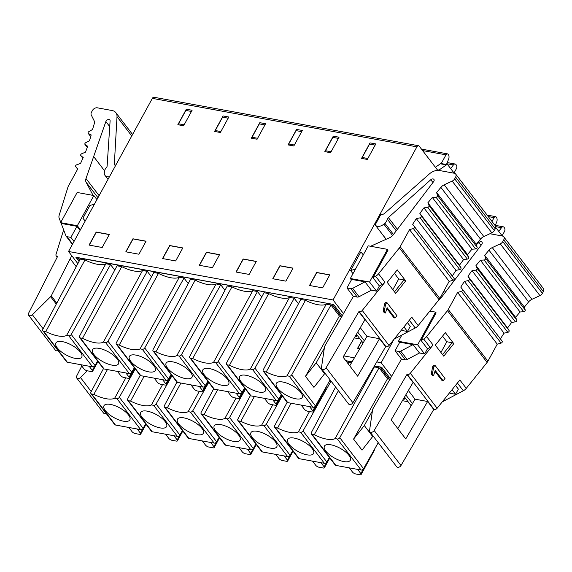 <?xml version="1.0" encoding="UTF-8"?>
<svg xmlns="http://www.w3.org/2000/svg" width="572" height="572" viewBox="0 0 572 572"><rect width="100%" height="100%" fill="white"/><g stroke="black" fill="none" stroke-linecap="round" stroke-linejoin="round"><path stroke-width="0.86" d="M418.532 145.738L154.004 97.261A2.681 1.623 100.4 0 0 152.352 98.37L68.533 251.48L333.061 299.957L416.888 146.854A2.681 1.623 -79.6 0 1 418.532 145.738A2.681 1.623 -79.6 0 1 419.24 146.203L437.351 169.848A2.681 1.623 100.4 0 0 438.059 170.313A2.681 1.623 100.4 0 0 438.96 170.077L446.403 164.908A2.681 1.623 -79.6 0 1 447.304 164.672A2.681 1.623 -79.6 0 1 448.012 165.136L454.204 173.223M102.188 247.49L89.068 245.081L96.203 232.053L109.323 234.456L102.188 247.49M228.192 118.19L222.601 117.167A3.346 2.023 100.4 0 1 223.066 115.952L214.579 131.446A3.346 2.023 100.4 0 1 215.279 130.53L220.871 131.56M214.579 131.446L220.356 132.504L228.836 117.01L223.066 115.952M138.932 254.225L125.811 251.816L132.94 238.789L146.067 241.191L138.932 254.225M264.929 124.925L259.338 123.895A3.346 2.023 100.4 0 1 259.802 122.68L251.322 138.174A3.346 2.023 100.4 0 1 252.023 137.266L257.615 138.288M251.322 138.174L257.093 139.232L265.58 123.738L259.802 122.68M175.668 260.954L162.548 258.551L169.684 245.517L182.804 247.926L175.668 260.954M301.673 131.653L296.082 130.63A3.346 2.023 100.4 0 1 296.546 129.415L288.066 144.909A3.346 2.023 100.4 0 1 288.76 144.001L294.351 145.023M288.066 144.909L293.836 145.967L302.316 130.473L296.546 129.415M212.412 267.689L199.292 265.286L206.42 252.252L219.548 254.662L212.412 267.689M338.409 138.388L332.818 137.366A3.346 2.023 100.4 0 1 333.29 136.15L324.803 151.644A3.346 2.023 100.4 0 1 325.504 150.729L331.095 151.759M324.803 151.644L330.58 152.703L339.06 137.208L333.29 136.15M249.149 274.424L236.029 272.015L243.164 258.987L256.285 261.39L249.149 274.424M285.893 281.152L272.772 278.75L279.908 265.723L293.028 268.125L285.893 281.152M309.509 285.485L322.637 287.888L329.765 274.86L316.645 272.451L309.509 285.485M375.153 145.124L369.562 144.094A3.346 2.023 100.4 0 1 370.027 142.878L361.547 158.38A3.346 2.023 100.4 0 1 362.24 157.464L367.832 158.487M370.027 142.878L375.804 143.937L367.317 159.438L361.547 158.38M191.448 111.454L185.857 110.432A3.346 2.023 100.4 0 1 186.322 109.216L177.842 124.71A3.346 2.023 100.4 0 1 178.543 123.795L184.134 124.825M177.842 124.71L183.612 125.769L192.099 110.274L186.322 109.216M79.058 261.39L75.876 257.236L333.583 304.468L342.399 315.966M68.533 251.48L77.856 263.649M333.061 299.957L343.665 313.799M357.7 332.118L364.364 340.812M363.091 342.986L356.435 334.291M331.974 304.182L77.864 257.765L331.974 304.182L341.291 316.345M76.226 257.3L79.179 261.161M357.493 335.678L355.827 335.321M84.992 259.924L80.302 259.059L42.864 329.293A2.009 1.401 142.5 0 0 42.857 330.78A2.009 1.401 142.5 0 0 43.558 331.188L45.76 331.588L84.992 259.924A22.78 8.716 28.7 0 0 105.834 263.742L110.532 264.6L114.743 270.098M77.864 257.765L79.708 260.174M331.896 304.318L341.076 316.302L339.396 315.994L330.973 305.005L291.691 374.889A2.009 1.401 142.5 0 1 289.239 376.212L287.044 375.804A22.78 8.716 -151.3 0 1 278.485 376.333A22.78 8.716 -151.3 0 1 266.202 371.986L305.434 300.321A22.78 8.716 28.7 0 0 317.725 304.669A22.78 8.716 28.7 0 0 326.276 304.14L330.973 305.005M266.202 371.986L264.007 371.586A2.009 1.401 142.5 0 1 263.299 371.178A2.009 1.401 142.5 0 1 263.306 369.691L300.743 299.463L305.434 300.321M268.697 293.586L263.999 292.728L226.569 362.955A2.009 1.401 142.5 0 0 226.562 364.443A2.009 1.401 142.5 0 0 227.263 364.85L229.458 365.258L268.697 293.586A22.78 8.716 28.7 0 0 280.981 297.933A22.78 8.716 28.7 0 0 289.539 297.411L294.23 298.269L298.448 303.768M231.953 286.858L227.263 285.993L189.825 356.22A2.009 1.401 142.5 0 0 189.818 357.714A2.009 1.401 142.5 0 0 190.526 358.122L192.721 358.522L231.953 286.858A22.78 8.716 28.7 0 0 244.244 291.198A22.78 8.716 28.7 0 0 252.795 290.676L257.493 291.534L261.704 297.032M195.216 280.123L190.519 279.265L153.089 349.492A2.009 1.401 142.5 0 0 153.081 350.979A2.009 1.401 142.5 0 0 153.782 351.387L155.977 351.787L195.216 280.123A22.78 8.716 28.7 0 0 207.5 284.47A22.78 8.716 28.7 0 0 216.059 283.941L220.749 284.799L224.968 290.304M158.473 273.387L153.782 272.529L116.345 342.757A2.009 1.401 142.5 0 0 116.338 344.244A2.009 1.401 142.5 0 0 117.038 344.651L119.241 345.052L158.473 273.387A22.78 8.716 28.7 0 0 170.763 277.735A22.78 8.716 28.7 0 0 179.315 277.205L184.012 278.071L188.224 283.569M121.736 266.652L117.038 265.794L79.608 336.021A2.009 1.401 142.5 0 0 79.601 337.516A2.009 1.401 142.5 0 0 80.302 337.916L82.497 338.324L121.736 266.652A22.78 8.716 28.7 0 0 134.02 270.999A22.78 8.716 28.7 0 0 142.578 270.477L147.269 271.335L151.487 276.834M42.857 330.78L66.638 361.826A2.009 1.401 -37.5 0 0 67.346 362.233L92.578 366.859A2.009 1.401 -37.5 0 0 95.031 365.537L97.59 360.996M79.601 337.516L103.382 368.561A2.009 1.401 -37.5 0 0 104.083 368.969L129.322 373.587A2.009 1.401 -37.5 0 0 131.774 372.272L134.327 367.732M116.338 344.244L140.119 375.289A2.009 1.401 -37.5 0 0 140.826 375.697L166.059 380.323A2.009 1.401 -37.5 0 0 168.511 379.007L171.071 374.46M153.081 350.979L176.862 382.024A2.009 1.401 -37.5 0 0 177.563 382.432L202.803 387.058A2.009 1.401 -37.5 0 0 205.255 385.743L207.808 381.195M189.818 357.714L213.599 388.76A2.009 1.401 -37.5 0 0 214.307 389.167L239.539 393.793A2.009 1.401 -37.5 0 0 241.999 392.471L244.551 387.93M226.562 364.443L250.343 395.495A2.009 1.401 -37.5 0 0 251.044 395.896L276.283 400.522A2.009 1.401 -37.5 0 0 278.736 399.206L281.288 394.666M263.299 371.178L287.08 402.223A2.009 1.401 -37.5 0 0 287.787 402.631L313.02 407.257A2.009 1.401 -37.5 0 0 315.479 405.941L330.123 379.887M356.871 335.564L356.435 336.357L355.341 336.157M354.318 337.902L359.995 338.946M393.922 339.41L381.152 362.734L376.762 361.926M354.404 357.836L343.801 355.891M361.575 341.005L357.6 348.262L359.774 348.663M345.781 360.667L352.073 361.819L345.795 360.682M374.424 365.916L381.674 367.245L390.49 378.75M381.152 362.734L391.756 376.576M405.791 394.894L412.448 403.589M411.182 405.762L404.526 397.068M374.424 365.923L380.065 366.959L389.382 379.122M405.584 398.455L403.918 398.098M345.931 360.861L351.987 361.969M374.338 366.066L380.065 366.959M379.987 367.102L389.167 379.086L387.487 378.778L379.064 367.782L339.782 437.673A2.009 1.401 142.5 0 1 337.33 438.989L335.135 438.588A22.78 8.716 -151.3 0 1 326.576 439.11A22.78 8.716 -151.3 0 1 314.293 434.77L338.409 390.712M373.638 367.26A22.78 8.716 28.7 0 0 374.367 366.924L379.064 367.782M348.076 363.656L348.834 362.24L351.537 362.734M107.422 369.576L93.851 394.365L91.649 393.965A2.009 1.401 142.5 0 1 90.948 393.557L114.729 424.603A2.009 1.401 -37.5 0 0 115.437 425.01L140.669 429.636A2.009 1.401 -37.5 0 0 143.122 428.321L145.674 423.773M144.158 376.312L130.588 401.101L128.393 400.7A2.009 1.401 142.5 0 1 127.685 400.293L151.473 431.338A2.009 1.401 -37.5 0 0 152.173 431.746L177.413 436.372A2.009 1.401 -37.5 0 0 179.865 435.049L182.418 430.509M180.902 383.047L167.331 407.836L165.129 407.428A2.009 1.401 142.5 0 1 164.429 407.021L188.209 438.073A2.009 1.401 -37.5 0 0 188.917 438.481L214.15 443.1A2.009 1.401 -37.5 0 0 216.602 441.784L219.162 437.244M217.639 389.775L204.068 414.564L201.873 414.164A2.009 1.401 142.5 0 1 201.172 413.756L224.953 444.801A2.009 1.401 -37.5 0 0 225.654 445.209L250.893 449.835A2.009 1.401 -37.5 0 0 253.346 448.519L255.898 443.972M254.383 396.51L240.812 421.299L238.61 420.899A2.009 1.401 142.5 0 1 237.909 420.491L261.69 451.537A2.009 1.401 -37.5 0 0 262.398 451.944L287.63 456.57A2.009 1.401 -37.5 0 0 290.083 455.255L292.642 450.707M291.119 403.246L277.549 428.035L275.354 427.627A2.009 1.401 142.5 0 1 274.653 427.227L298.434 458.272A2.009 1.401 -37.5 0 0 299.135 458.68L324.374 463.306A2.009 1.401 -37.5 0 0 326.827 461.983L329.379 457.443M314.293 434.77L312.097 434.362A2.009 1.401 142.5 0 1 311.39 433.955L335.171 465.007A2.009 1.401 -37.5 0 0 335.878 465.408L361.111 470.034A2.009 1.401 -37.5 0 0 363.57 468.718L378.214 442.664M404.962 398.341L404.526 399.134L403.432 398.934M402.409 400.686L408.086 401.723M87.266 370.799L80.466 377.527A2.781 1.945 142.5 0 1 76.705 377.999A2.781 1.945 142.5 0 1 76.691 375.99L81.775 366.037M76.705 377.999L103.518 413.005A2.781 1.945 -37.5 0 0 106.099 413.334M60.782 222.379L59.166 218.247A6.7 4.683 142.5 0 1 59.166 215.294L67.932 187.158A6.7 4.683 142.5 0 1 68.468 185.914L77.806 168.854L75.754 166.688A1.337 0.937 142.5 0 1 75.704 166.638A1.337 0.937 142.5 0 1 76.698 164.808L80.523 163.449L83.219 157.593L80.909 155.663A1.337 0.937 142.5 0 1 80.802 155.555A1.337 0.937 142.5 0 1 81.696 153.761L85.493 152.138L87.695 146.26L85.135 144.58A1.337 0.937 142.5 0 1 84.971 144.423A1.337 0.937 142.5 0 1 85.764 142.678L89.497 140.805L91.191 134.942L88.403 133.519A1.337 0.937 142.5 0 1 88.174 133.326A1.337 0.937 142.5 0 1 88.867 131.631L92.521 129.522L94.23 123.845A6.7 4.683 -37.5 0 0 94.08 120.649L91.234 114.943A4.018 2.81 142.5 0 1 91.47 112.241L92.421 110.503A4.018 2.81 142.5 0 1 97.354 107.822L112.126 110.532A10.718 7.486 142.5 0 1 115.88 112.698A10.718 7.486 142.5 0 1 117.01 116.688L114.357 163.914A2.681 1.873 -37.5 0 0 114.643 164.908A2.681 1.873 -37.5 0 0 115.279 165.372A6.7 4.683 142.5 0 1 115.601 165.501M109.438 176.755A6.7 4.683 142.5 0 1 105.012 175.418A6.7 4.683 142.5 0 1 104.304 172.88L104.376 171.822A6.7 4.683 142.5 0 1 106.342 167.675A2.681 1.873 -37.5 0 0 107.128 166.016L110.103 120.949A2.41 1.687 -37.5 0 0 109.853 120.034A2.41 1.687 -37.5 0 0 107.958 119.627A2.41 1.687 -37.5 0 0 106.049 121.157A2.41 1.687 -37.5 0 0 105.87 121.55L85.993 178.528A6.7 4.683 -37.5 0 0 86.065 182.146L92.85 194.938A4.018 2.81 142.5 0 1 93.029 195.388M72.072 201.759L64.936 214.793M76.955 226.312L70.892 237.387L67.017 236.679A2.681 1.873 142.5 0 1 66.08 236.136A2.681 1.873 142.5 0 1 65.894 235.8L61.197 223.438L76.955 226.312L80.08 230.387M60.625 222.665L77.32 225.725L93.844 195.538L77.156 192.478L60.625 222.665L61.197 223.438M93.844 195.538L96.94 199.585M76.226 266.695L70.17 258.787L71.822 255.77M70.892 237.387L74.017 241.463M70.17 258.787L51.258 295.831A2.681 1.873 142.5 0 1 50.615 296.696L32.375 314.743A2.781 1.945 142.5 0 1 28.614 315.222A2.781 1.945 142.5 0 1 28.6 313.213L57.565 256.478L57.143 256.399A2.681 1.873 142.5 0 1 56.206 255.863A2.681 1.873 142.5 0 1 56.02 254.347L63.642 229.88M28.614 315.222L55.427 350.228A2.781 1.945 -37.5 0 0 58.008 350.557M104.547 170.792L93.908 156.892M77.32 225.725L80.416 229.772M85.149 221.128L82.926 218.225L89.868 205.541L94.516 204.018M85.207 221.014L82.926 218.225M105.834 263.742L66.602 335.406A22.78 8.716 -151.3 0 1 58.044 335.936A22.78 8.716 -151.3 0 1 45.76 331.588M110.532 264.6L71.25 334.491A2.009 1.401 142.5 0 1 68.797 335.814L66.602 335.406M62.412 341.641A14.736 5.634 -151.3 0 0 56.092 342.642A14.736 5.634 -151.3 0 0 57.279 347.898A14.736 5.634 -151.3 0 0 75.239 358.379A14.736 5.634 -151.3 0 0 81.896 356.771A14.736 5.634 -151.3 0 0 80.373 352.13A14.736 5.634 -151.3 0 0 62.412 341.641M90.948 393.557A2.009 1.401 142.5 0 1 90.955 392.07L103.446 368.64M125.819 377.863L114.693 398.183A22.78 8.716 -151.3 0 1 106.135 398.713A22.78 8.716 -151.3 0 1 93.851 394.365M135.264 368.947L119.341 397.268A2.009 1.401 142.5 0 1 116.888 398.591L114.693 398.183M110.503 404.418A14.736 5.634 -151.3 0 0 104.183 405.419A14.736 5.634 -151.3 0 0 105.37 410.675A14.736 5.634 -151.3 0 0 123.33 421.164A14.736 5.634 -151.3 0 0 129.987 419.548A14.736 5.634 -151.3 0 0 128.464 414.907A14.736 5.634 -151.3 0 0 110.503 404.418M495.702 227.563A2.681 1.623 -79.6 0 1 496.103 227.913L502.295 236M400.543 335.735L401.086 336.45M429.829 311.075L435.542 312.126L436.129 312.884L421.056 340.411L427.47 348.784L430.108 347.39A6.7 4.683 -37.5 0 0 433.047 344.973L410.331 373.244A2.681 1.873 142.5 0 1 407.364 374.553L406.942 374.474L374.174 430.509A2.781 1.945 142.5 0 1 371.964 432.21A2.781 1.945 142.5 0 1 369.827 431.724A2.781 1.945 142.5 0 1 369.555 430.502L372.601 409.666A2.681 1.873 142.5 0 1 372.937 408.751L401.472 359.13L395.059 350.765L398.934 351.473A2.681 1.873 142.5 0 0 400.729 351.129L407.142 359.502L419.483 352.995L424.646 353.939L427.47 348.784M438.81 299.9A6.7 4.683 -37.5 0 0 441.291 297.604L481.731 244.401A2.41 1.687 -37.5 0 0 481.981 244.015A2.41 1.687 -37.5 0 0 482.01 242.206A2.41 1.687 -37.5 0 0 478.871 242.499L476.383 244.716M503.76 236.822A4.018 2.81 142.5 0 1 503.717 239.847L502.767 241.584A4.018 2.81 142.5 0 1 500.278 243.872L492.27 247.59A6.7 4.683 -37.5 0 0 488.967 250.157L484.72 255.362L485.599 258.308A1.337 0.937 142.5 0 1 484.105 260.003L480.416 260.239L475.961 265.594L477.148 268.375A1.337 0.937 142.5 0 1 475.775 270.134L472.007 270.656L467.953 276.197L469.44 278.786A1.337 0.937 142.5 0 1 468.203 280.602L464.392 281.41L460.767 287.094L500.4 338.838L504.032 333.154L507.836 332.346A1.337 0.937 -37.5 0 0 509.08 330.537L507.593 327.942L511.647 322.401L515.408 321.879A1.337 0.937 -37.5 0 0 516.788 320.12L515.594 317.338L520.048 311.983L523.737 311.747A1.337 0.937 -37.5 0 0 525.239 310.053L524.36 307.107L528.607 301.902A6.7 4.683 142.5 0 1 531.91 299.335L539.918 295.617A4.018 2.81 -37.5 0 0 542.406 293.329L543.357 291.591A4.018 2.81 -37.5 0 0 543.4 288.567L503.76 236.822A4.018 2.81 142.5 0 0 502.352 236.014L489.904 233.733M460.767 287.094L462.541 289.482A1.337 0.937 142.5 0 1 461.44 291.341L457.607 292.428L448.269 309.481A6.7 4.683 142.5 0 1 447.468 310.675L426.633 336.608A6.7 4.683 142.5 0 1 423.695 339.017L421.056 340.411M424.646 353.939L417.646 344.809L398.441 341.291L401.859 335.042M435.542 312.126L417.646 344.809M442.27 401.873L463.334 390.769A6.7 4.683 -37.5 0 0 466.273 388.352L487.108 362.426A6.7 4.683 -37.5 0 0 487.909 361.225L497.247 344.172L501.079 343.086A1.337 0.937 -37.5 0 0 502.18 341.227L500.4 338.838M369.827 431.724L396.639 466.723A2.781 1.945 -37.5 0 0 398.777 467.217A2.781 1.945 -37.5 0 0 400.986 465.515L433.755 409.481L434.177 409.552A2.681 1.873 -37.5 0 0 437.144 408.244L459.859 379.98L466.273 388.352M435.306 345.138L445.345 332.639L453.803 343.672L443.758 356.17L435.306 345.138M432.647 366.702L433.898 365.143L434.977 365.336L445.016 378.442L443.136 380.773L435.192 370.406L433.54 375.761L432.346 374.21L431.267 374.009L432.647 366.702L433.719 366.902L432.346 374.21M433.54 375.761L432.461 375.568L431.267 374.009M443.136 380.773L442.063 380.58L434.985 371.335M457.607 292.428L497.247 344.172M464.392 281.41L504.032 333.154M484.72 255.362L524.36 307.107M480.416 260.239L520.048 311.983M475.961 265.594L515.594 317.338M472.007 270.656L511.647 322.401M467.953 276.197L507.593 327.942M419.483 352.995L413.07 344.623L399.757 342.185L395.059 350.765M408.372 390.483L415.029 399.177L427.634 401.487L405.734 438.931L391.162 419.905L413.063 382.461L406.942 374.474M399.492 342.664L398.441 341.291M401.472 359.13L405.348 359.845A2.681 1.873 -37.5 0 0 407.142 359.502M455.512 385.392L458.365 389.11L455.541 394.272L450.371 393.329L449.771 392.535M455.541 394.272L452.044 389.711M397.826 428.6L415.029 399.177M427.634 401.487L433.755 409.481M413.07 344.623L400.729 351.129M442.528 336.143L446.818 341.741L440.933 352.481M446.818 341.741L452.137 342.714L442.571 354.619M452.137 342.714L453.803 343.672M434.977 365.336L433.719 366.902M404.526 399.134L403.839 398.234M372.436 410.839L364.307 425.547L353.575 439.11L362.026 450.143L373.094 435.978M353.575 439.11L387.487 378.778M343.772 461.561A14.736 5.634 -151.3 0 0 350.429 459.945A14.736 5.634 -151.3 0 0 348.906 455.305A14.736 5.634 -151.3 0 0 330.952 444.816A14.736 5.634 -151.3 0 0 324.624 445.817A14.736 5.634 -151.3 0 0 325.811 451.072A14.736 5.634 -151.3 0 0 343.772 461.561M311.39 433.955A2.009 1.401 142.5 0 1 311.397 432.468L335.607 387.051M374.367 366.924L335.135 438.588M390.075 379.451L389.167 379.086M389.904 379.215L384.598 388.817M372.758 436.579L364.307 425.547M370.67 246.267A4.018 2.81 142.5 0 1 371.264 245.96L389.539 237.759A6.7 4.683 -37.5 0 0 393.2 234.827L433.64 181.624A2.41 1.687 -37.5 0 0 433.891 181.238A2.41 1.687 -37.5 0 0 433.919 179.429A2.41 1.687 -37.5 0 0 430.78 179.722L388.367 217.56L387.358 219.176A6.7 4.683 142.5 0 1 384.842 223.216L383.848 224.11A6.7 4.683 142.5 0 1 375.461 225.297L386.1 239.303M375.118 224.96L380.873 214.45A6.7 4.683 142.5 0 1 382.346 214.314A2.681 1.873 -37.5 0 0 384.548 213.427L429.372 173.931A10.718 7.486 142.5 0 1 439.496 170.528L454.261 173.23A4.018 2.81 142.5 0 1 455.669 174.045A4.018 2.81 142.5 0 1 455.627 177.07L454.676 178.807A4.018 2.81 142.5 0 1 452.187 181.095L444.179 184.813A6.7 4.683 -37.5 0 0 440.876 187.38L436.629 192.578L437.508 195.524A1.337 0.937 142.5 0 1 436.014 197.226L432.325 197.454L427.87 202.817L429.057 205.591A1.337 0.937 142.5 0 1 427.684 207.357L423.916 207.879L419.862 213.42L421.349 216.009A1.337 0.937 142.5 0 1 420.113 217.825L416.302 218.633L412.677 224.317L414.45 226.705A1.337 0.937 142.5 0 1 413.349 228.557L409.516 229.644L400.178 246.704A6.7 4.683 142.5 0 1 399.378 247.898L378.542 273.824A6.7 4.683 142.5 0 1 375.604 276.24L372.965 277.635L379.379 286.007L382.017 284.613A6.7 4.683 -37.5 0 0 384.956 282.196L362.24 310.46A2.681 1.873 142.5 0 1 359.273 311.769L358.851 311.697L326.083 367.732A2.781 1.945 142.5 0 1 323.874 369.433A2.781 1.945 142.5 0 1 321.736 368.94A2.781 1.945 142.5 0 1 321.464 367.724L324.517 346.889A2.681 1.873 142.5 0 1 324.846 345.974L353.382 296.353L346.968 287.981L350.843 288.696A2.681 1.873 142.5 0 0 352.638 288.352L359.052 296.725L371.392 290.218L376.555 291.162L379.379 286.007M355.57 268.976L350.643 270.592L352.995 273.666M350.643 270.592L360.868 251.902L363.299 254.862M351.401 279.887L350.35 278.507L368.239 245.824L387.451 249.349L388.038 250.107L372.965 277.635M376.555 291.162L369.562 282.032L350.35 278.507M387.451 249.349L369.562 282.032M394.179 339.096L415.243 327.985A6.7 4.683 -37.5 0 0 418.182 325.568L439.017 299.642A6.7 4.683 -37.5 0 0 439.818 298.448L449.156 281.388L452.988 280.309A1.337 0.937 -37.5 0 0 454.089 278.45L452.316 276.062L455.941 270.377L459.752 269.569A1.337 0.937 -37.5 0 0 460.989 267.753L459.502 265.165L463.556 259.624L467.317 259.102A1.337 0.937 -37.5 0 0 468.697 257.336L467.51 254.561L471.957 249.199L475.647 248.97A1.337 0.937 -37.5 0 0 477.148 247.268L476.269 244.33L480.516 239.125A6.7 4.683 142.5 0 1 483.819 236.558L491.827 232.84A4.018 2.81 -37.5 0 0 494.315 230.552L495.266 228.814A4.018 2.81 -37.5 0 0 495.309 225.79L455.669 174.045M321.736 368.94L348.555 403.946A2.781 1.945 -37.5 0 0 350.686 404.433A2.781 1.945 -37.5 0 0 352.895 402.731L385.664 346.696L386.086 346.775A2.681 1.873 -37.5 0 0 389.053 345.467L411.768 317.203L418.182 325.568M387.215 282.353L397.254 269.862L405.712 280.895L395.667 293.393L387.215 282.353M384.556 303.925L385.807 302.359L386.887 302.559L396.925 315.665L395.045 317.996L387.101 307.629L385.449 312.984L384.255 311.425L383.176 311.232L384.556 303.925L385.628 304.118L384.255 311.425M385.449 312.984L384.37 312.791L383.176 311.232M395.045 317.996L393.972 317.803L386.894 308.558M409.516 229.644L449.156 281.388M412.677 224.317L452.316 276.062M416.302 218.633L455.941 270.377M436.629 192.578L476.269 244.33M432.325 197.454L471.957 249.199M427.87 202.817L467.51 254.561M423.916 207.879L463.556 259.624M419.862 213.42L459.502 265.165M371.392 290.218L364.979 281.846L351.666 279.408L346.968 287.981M360.281 327.706L366.945 336.4L379.543 338.71L357.643 376.154L343.071 357.128L364.972 319.684L358.851 311.697M353.382 296.353L357.257 297.068A2.681 1.873 -37.5 0 0 359.052 296.725M407.421 322.615L410.274 326.333L407.45 331.495L402.288 330.544L401.68 329.758M407.45 331.495L403.954 326.927M349.735 365.823L366.945 336.4M379.543 338.71L385.664 346.696M364.979 281.846L352.638 288.352M394.444 273.366L398.727 278.957L392.842 289.704M398.727 278.957L404.046 279.937L394.48 291.842M404.046 279.937L405.712 280.895M386.887 302.559L385.628 304.118M356.435 336.357L355.748 335.457M324.345 348.055L316.216 362.77L305.484 376.333L313.942 387.366L325.003 373.201M305.484 376.333L339.396 315.994M295.681 398.784A14.736 5.634 -151.3 0 0 302.345 397.168A14.736 5.634 -151.3 0 0 300.815 392.528A14.736 5.634 -151.3 0 0 282.861 382.039A14.736 5.634 -151.3 0 0 276.533 383.04A14.736 5.634 -151.3 0 0 277.72 388.295A14.736 5.634 -151.3 0 0 295.681 398.784M326.276 304.14L287.044 375.804M341.984 316.666L341.076 316.302M341.813 316.438L336.508 326.04M324.667 373.802L316.216 362.77M447.304 164.672L441.269 163.571A2.681 1.623 100.4 0 0 440.368 163.799L435.378 167.267M450.686 168.633L453.396 164.936A3.239 1.959 -79.6 0 1 455.126 164.014A3.239 1.959 -79.6 0 1 455.977 164.579L456.37 165.086A2.681 1.623 -79.6 0 1 456.342 168.783L454.032 173.001M441.212 163.556L445.981 154.848A2.388 1.444 -79.6 0 1 447.454 153.854A2.388 1.444 -79.6 0 1 448.083 154.268L448.384 154.662A3.675 2.224 -79.6 0 1 448.605 159.173L446.453 164.521M498.777 231.417L501.487 227.713A3.239 1.959 -79.6 0 1 503.217 226.798A3.239 1.959 -79.6 0 1 504.068 227.356L504.461 227.863A2.681 1.623 -79.6 0 1 504.433 231.56L502.123 235.778M491.977 221.443L494.072 217.625A2.388 1.444 -79.6 0 1 495.538 216.631A2.388 1.444 -79.6 0 1 496.174 217.045L496.475 217.439A3.675 2.224 -79.6 0 1 496.696 221.957L495.209 225.654M127.685 400.293A2.009 1.401 142.5 0 1 127.699 398.806L140.19 375.368M162.555 384.598L151.43 404.919A22.78 8.716 -151.3 0 1 142.878 405.448A22.78 8.716 -151.3 0 1 130.588 401.101M172 375.682L156.084 404.004A2.009 1.401 142.5 0 1 153.625 405.319L151.43 404.919M160.074 427.892A14.736 5.634 -151.3 0 0 166.731 426.283A14.736 5.634 -151.3 0 0 165.208 421.643A14.736 5.634 -151.3 0 0 147.247 411.154A14.736 5.634 -151.3 0 0 140.926 412.155A14.736 5.634 -151.3 0 0 142.113 417.41A14.736 5.634 -151.3 0 0 160.074 427.892M164.429 407.021A2.009 1.401 142.5 0 1 164.436 405.534L176.927 382.103M199.299 391.334L188.174 411.654A22.78 8.716 -151.3 0 1 179.615 412.176A22.78 8.716 -151.3 0 1 167.331 407.836M208.744 382.411L192.821 410.739A2.009 1.401 142.5 0 1 190.369 412.054L188.174 411.654M196.811 434.627A14.736 5.634 -151.3 0 0 203.468 433.011A14.736 5.634 -151.3 0 0 201.945 428.371A14.736 5.634 -151.3 0 0 183.984 417.889A14.736 5.634 -151.3 0 0 177.663 418.883A14.736 5.634 -151.3 0 0 178.85 424.138A14.736 5.634 -151.3 0 0 196.811 434.627M201.172 413.756A2.009 1.401 142.5 0 1 201.18 412.269L213.671 388.838M236.036 398.069L224.91 418.389A22.78 8.716 -151.3 0 1 216.359 418.911A22.78 8.716 -151.3 0 1 204.068 414.564M245.481 389.146L229.565 417.474A2.009 1.401 142.5 0 1 227.105 418.79L224.91 418.389M233.555 441.362A14.736 5.634 -151.3 0 0 240.211 439.746A14.736 5.634 -151.3 0 0 238.688 435.106A14.736 5.634 -151.3 0 0 220.728 424.617A14.736 5.634 -151.3 0 0 214.407 425.618A14.736 5.634 -151.3 0 0 215.594 430.873A14.736 5.634 -151.3 0 0 233.555 441.362M237.909 420.491A2.009 1.401 142.5 0 1 237.916 419.004L250.407 395.567M272.78 404.797L261.654 425.118A22.78 8.716 -151.3 0 1 253.096 425.647A22.78 8.716 -151.3 0 1 240.812 421.299M282.225 395.881L266.302 424.202A2.009 1.401 142.5 0 1 263.849 425.525L261.654 425.118M270.291 448.091A14.736 5.634 -151.3 0 0 276.948 446.482A14.736 5.634 -151.3 0 0 275.425 441.841A14.736 5.634 -151.3 0 0 257.471 431.352A14.736 5.634 -151.3 0 0 251.144 432.353A14.736 5.634 -151.3 0 0 252.331 437.609A14.736 5.634 -151.3 0 0 270.291 448.091M274.653 427.227A2.009 1.401 142.5 0 1 274.66 425.732L287.151 402.302M309.516 411.533L298.391 431.853A22.78 8.716 -151.3 0 1 289.84 432.375A22.78 8.716 -151.3 0 1 277.549 428.035M331.052 381.102L303.046 430.938A2.009 1.401 142.5 0 1 300.586 432.253L298.391 431.853M307.035 454.826A14.736 5.634 -151.3 0 0 313.692 453.21A14.736 5.634 -151.3 0 0 312.169 448.57A14.736 5.634 -151.3 0 0 294.208 438.088A14.736 5.634 -151.3 0 0 287.888 439.082A14.736 5.634 -151.3 0 0 289.075 444.337A14.736 5.634 -151.3 0 0 307.035 454.826M173.974 435.742L177.184 439.939A2.681 1.022 28.7 0 1 177.442 440.84A2.681 1.022 28.7 0 1 176.255 441.076L172.058 440.304A2.681 1.022 28.7 0 1 168.79 438.402L165.573 434.198M210.71 442.471L213.928 446.675A2.681 1.022 28.7 0 1 214.178 447.576A2.681 1.022 28.7 0 1 212.991 447.812L208.794 447.039A2.681 1.022 28.7 0 1 205.527 445.13L202.316 440.933M247.454 449.206L250.672 453.403A2.681 1.022 28.7 0 1 250.922 454.304A2.681 1.022 28.7 0 1 249.735 454.54L245.538 453.775A2.681 1.022 28.7 0 1 242.271 451.866L239.053 447.669M284.191 455.941L287.409 460.138A2.681 1.022 28.7 0 1 287.659 461.039A2.681 1.022 28.7 0 1 286.472 461.275L282.275 460.503A2.681 1.022 28.7 0 1 279.014 458.601L275.797 454.397M320.935 462.669L324.152 466.874A2.681 1.022 28.7 0 1 324.403 467.774A2.681 1.022 28.7 0 1 323.216 468.01L319.019 467.238A2.681 1.022 28.7 0 1 315.751 465.329L312.534 461.132M349.277 467.867L352.495 472.064A2.681 1.022 28.7 0 0 355.755 473.973L359.96 474.739A2.681 1.022 28.7 0 0 361.139 474.51A2.681 1.022 28.7 0 0 360.889 473.602L357.672 469.405M361.139 474.51L374.217 450.622A2.681 1.022 -151.3 0 0 374.117 449.942M137.23 429.007L140.447 433.204A2.681 1.022 28.7 0 1 140.698 434.105A2.681 1.022 28.7 0 1 139.511 434.341L135.314 433.576A2.681 1.022 28.7 0 1 132.046 431.667L128.836 427.47M357.786 348.298L361.69 341.155M142.578 270.477L103.339 342.142A22.78 8.716 -151.3 0 1 94.788 342.664A22.78 8.716 -151.3 0 1 82.497 338.324M147.269 271.335L107.994 341.227A2.009 1.401 142.5 0 1 105.534 342.542L103.339 342.142M111.983 365.115A14.736 5.634 -151.3 0 0 118.64 363.499A14.736 5.634 -151.3 0 0 117.117 358.858A14.736 5.634 -151.3 0 0 99.156 348.377A14.736 5.634 -151.3 0 0 92.836 349.37A14.736 5.634 -151.3 0 0 94.022 354.626A14.736 5.634 -151.3 0 0 111.983 365.115M179.315 277.205L140.083 348.877A22.78 8.716 -151.3 0 1 131.524 349.399A22.78 8.716 -151.3 0 1 119.241 345.052M184.012 278.071L144.73 347.962A2.009 1.401 142.5 0 1 142.278 349.277L140.083 348.877M148.72 371.85A14.736 5.634 -151.3 0 0 155.377 370.234A14.736 5.634 -151.3 0 0 153.854 365.594A14.736 5.634 -151.3 0 0 135.9 355.105A14.736 5.634 -151.3 0 0 129.572 356.106A14.736 5.634 -151.3 0 0 130.759 361.361A14.736 5.634 -151.3 0 0 148.72 371.85M216.059 283.941L176.82 355.605A22.78 8.716 -151.3 0 1 168.268 356.134A22.78 8.716 -151.3 0 1 155.977 351.787M220.749 284.799L181.474 354.69A2.009 1.401 142.5 0 1 179.022 356.013L176.82 355.605M185.464 378.578A14.736 5.634 -151.3 0 0 192.12 376.969A14.736 5.634 -151.3 0 0 190.598 372.329A14.736 5.634 -151.3 0 0 172.637 361.84A14.736 5.634 -151.3 0 0 166.316 362.841A14.736 5.634 -151.3 0 0 167.503 368.096A14.736 5.634 -151.3 0 0 185.464 378.578M252.795 290.676L213.563 362.341A22.78 8.716 -151.3 0 1 205.005 362.863A22.78 8.716 -151.3 0 1 192.721 358.522M257.493 291.534L218.211 361.425A2.009 1.401 142.5 0 1 215.758 362.741L213.563 362.341M222.201 385.313A14.736 5.634 -151.3 0 0 228.857 383.698A14.736 5.634 -151.3 0 0 227.334 379.057A14.736 5.634 -151.3 0 0 209.381 368.575A14.736 5.634 -151.3 0 0 203.053 369.569A14.736 5.634 -151.3 0 0 204.24 374.824A14.736 5.634 -151.3 0 0 222.201 385.313M289.539 297.411L250.3 369.076A22.78 8.716 -151.3 0 1 241.749 369.598A22.78 8.716 -151.3 0 1 229.458 365.258M294.23 298.269L254.955 368.161A2.009 1.401 142.5 0 1 252.502 369.476L250.3 369.076M258.944 392.049A14.736 5.634 -151.3 0 0 265.601 390.433A14.736 5.634 -151.3 0 0 264.078 385.793A14.736 5.634 -151.3 0 0 246.117 375.303A14.736 5.634 -151.3 0 0 239.797 376.304A14.736 5.634 -151.3 0 0 240.984 381.56A14.736 5.634 -151.3 0 0 258.944 392.049M125.883 372.958L129.1 377.162A2.681 1.022 28.7 0 1 129.351 378.063A2.681 1.022 28.7 0 1 128.164 378.299L123.967 377.527A2.681 1.022 28.7 0 1 120.699 375.618L117.482 371.421M162.62 379.694L165.837 383.891A2.681 1.022 28.7 0 1 166.087 384.792A2.681 1.022 28.7 0 1 164.9 385.027L160.703 384.262A2.681 1.022 28.7 0 1 157.443 382.353L154.225 378.156M199.363 386.429L202.581 390.626A2.681 1.022 28.7 0 1 202.831 391.527A2.681 1.022 28.7 0 1 201.644 391.763L197.447 390.991A2.681 1.022 28.7 0 1 194.18 389.089L190.962 384.884M236.1 393.157L239.318 397.361A2.681 1.022 28.7 0 1 239.568 398.262A2.681 1.022 28.7 0 1 238.388 398.498L234.184 397.726A2.681 1.022 28.7 0 1 230.924 395.817L227.706 391.62M272.844 399.892L276.062 404.089A2.681 1.022 28.7 0 1 276.312 404.997A2.681 1.022 28.7 0 1 275.125 405.226L270.928 404.461A2.681 1.022 28.7 0 1 267.66 402.552L264.443 398.355M301.187 405.09L304.404 409.287A2.681 1.022 28.7 0 0 307.664 411.197L311.869 411.962A2.681 1.022 28.7 0 0 313.048 411.726A2.681 1.022 28.7 0 0 312.798 410.825L309.581 406.628M313.048 411.726L326.126 387.837A2.681 1.022 -151.3 0 0 326.033 387.165M89.139 366.23L92.357 370.427A2.681 1.022 28.7 0 1 92.607 371.328A2.681 1.022 28.7 0 1 91.42 371.564L87.223 370.792A2.681 1.022 28.7 0 1 83.955 368.89L80.745 364.686M109.259 234.577L96.318 232.203L89.253 245.116M222.601 117.167L215.279 130.53M146.003 241.312L133.061 238.939L125.99 251.852M259.338 123.895L252.023 137.266M182.74 248.041L169.798 245.674L162.734 258.587M296.082 130.63L288.76 144.001M219.484 254.776L206.542 252.402L199.471 265.315M332.818 137.366L325.504 150.729M256.22 261.511L243.279 259.137L236.215 272.05M292.964 268.247L280.023 265.873L272.951 278.786M309.695 285.514L316.759 272.608L329.701 274.975M369.562 144.094L362.24 157.464M185.857 110.432L178.543 123.795M416.888 146.854L152.352 98.37M80.466 377.527L91.227 391.563M92.85 194.938L93.229 195.424M88.403 133.519L90.726 136.551M85.135 144.58L87.273 147.376M80.909 155.663L82.904 158.272M75.754 166.688L77.642 169.155L75.704 166.638M67.017 236.679L72.623 244.001M51.258 295.831L56.821 303.103M56.292 304.104L50.615 296.696M32.375 314.743L43.136 328.786M57.143 256.399L57.422 256.764M131.774 135.964L117.01 116.688M114.357 163.914L115.565 165.487M97.976 197.69L86.065 182.146M85.993 178.528L99.106 195.638M109.731 126.591L105.87 121.55M43.558 331.188L67.346 362.233M71.25 334.491L95.031 365.537M92.578 366.859L68.797 335.814M91.649 393.965L115.437 425.01M119.341 397.268L143.122 428.321M140.669 429.636L116.888 398.591M430.108 347.39L423.695 339.017M426.633 336.608L433.047 344.973M487.108 362.426L447.468 310.675M410.331 373.244L437.144 408.244M448.269 309.481L487.909 361.225M501.079 343.086L461.44 291.341M462.541 289.482L502.18 341.227M539.918 295.617L500.278 243.872M502.767 241.584L542.406 293.329M543.357 291.591L503.717 239.847M492.27 247.59L531.91 299.335M528.607 301.902L488.967 250.157M485.599 258.308L525.239 310.053M523.737 311.747L484.105 260.003M477.148 268.375L516.788 320.12M515.408 321.879L475.775 270.134M469.44 278.786L509.08 330.537M507.836 332.346L468.203 280.602M440.226 297.705L440.697 298.319M441.548 297.247L440.926 296.432M444.308 293.522L443.264 292.156M444.201 290.44L445.416 292.035M481.031 245.317L478.871 242.499M434.177 409.552L407.364 374.553M463.334 390.769L457.407 383.033M374.174 430.509L400.986 465.515M405.348 359.845L398.934 351.473M339.782 437.673L363.57 468.718M361.111 470.034L337.33 438.989M312.097 434.362L335.878 465.408M386.171 239.268L375.461 225.297M382.017 284.613L375.604 276.24M378.542 273.824L384.956 282.196M439.017 299.642L399.378 247.898M362.24 310.46L389.053 345.467M400.178 246.704L439.818 298.448M452.988 280.309L413.349 228.557M414.45 226.705L454.089 278.45M491.827 232.84L452.187 181.095M454.676 178.807L494.315 230.552M495.266 228.814L455.627 177.07M444.179 184.813L483.819 236.558M480.516 239.125L440.876 187.38M437.508 195.524L477.148 247.268M475.647 248.97L436.014 197.226M429.057 205.591L468.697 257.336M467.317 259.102L427.684 207.357M421.349 216.009L460.989 267.753M459.752 269.569L420.113 217.825M383.848 224.11L392.606 235.542M393.457 234.47L384.842 223.216M396.217 230.745L387.358 219.176M388.367 217.56L397.326 229.25M432.94 182.532L430.78 179.722M386.086 346.775L359.273 311.769M415.243 327.985L409.316 320.248M326.083 367.732L352.895 402.731M357.257 297.068L350.843 288.696M291.691 374.889L315.479 405.941M313.02 407.257L289.239 376.212M264.007 371.586L287.787 402.631M437.301 169.777L438.96 170.077M446.403 164.908L440.368 163.799M445.981 154.848L422.579 150.558M453.396 164.936L446.775 163.721M494.072 217.625L488.238 216.559M501.487 227.713L495.695 226.648M128.393 400.7L152.173 431.746M156.084 404.004L179.865 435.049M177.413 436.372L153.625 405.319M165.129 407.428L188.917 438.481M192.821 410.739L216.602 441.784M214.15 443.1L190.369 412.054M201.873 414.164L225.654 445.209M229.565 417.474L253.346 448.519M250.893 449.835L227.105 418.79M238.61 420.899L262.398 451.944M266.302 424.202L290.083 455.255M287.63 456.57L263.849 425.525M275.354 427.627L299.135 458.68M303.046 430.938L326.827 461.983M324.374 463.306L300.586 432.253M177.184 439.939L179.837 435.099M213.928 446.675L216.581 441.834M250.672 453.403L253.317 448.57M287.409 460.138L290.061 455.298M324.152 466.874L326.798 462.033M360.889 473.602L363.542 468.768M140.447 433.204L143.093 428.364M80.302 337.916L104.083 368.969M107.994 341.227L131.774 372.272M129.322 373.587L105.534 342.542M117.038 344.651L140.826 375.697M144.73 347.962L168.511 379.007M166.059 380.323L142.278 349.277M153.782 351.387L177.563 382.432M181.474 354.69L205.255 385.743M202.803 387.058L179.022 356.013M190.526 358.122L214.307 389.167M218.211 361.425L241.999 392.471M239.539 393.793L215.758 362.741M227.263 364.85L251.044 395.896M254.955 368.161L278.736 399.206M276.283 400.522L252.502 369.476M129.1 377.162L131.746 372.322M165.837 383.891L168.49 379.057M202.581 390.626L205.226 385.785M239.318 397.361L241.97 392.521M276.062 404.089L278.707 399.256M312.798 410.825L315.451 405.984M92.357 370.427L95.009 365.587M90.705 136.629L88.174 133.326M87.259 147.419L84.971 144.423M82.897 158.287L80.802 155.555M66.08 236.136L72.408 244.401M56.206 255.863L57.214 257.171M115.88 112.698L132.575 134.499M105.012 175.418L108.022 179.351M421.457 149.092L447.454 153.854M447.24 162.57L455.126 164.014M487.108 215.086L495.538 216.631M495.331 225.347L503.217 226.798M182.811 431.023L177.442 440.84M219.555 437.759L214.178 447.576M256.292 444.494L250.922 454.304M293.036 451.222L287.659 461.039M329.772 457.957L324.403 467.774M146.075 424.288L140.698 434.105M134.72 368.246L129.351 378.063M171.464 374.982L166.087 384.792M208.201 381.71L202.831 391.527M244.945 388.445L239.568 398.262M281.681 395.18L276.312 404.997M97.984 361.511L92.607 371.328"/></g></svg>

